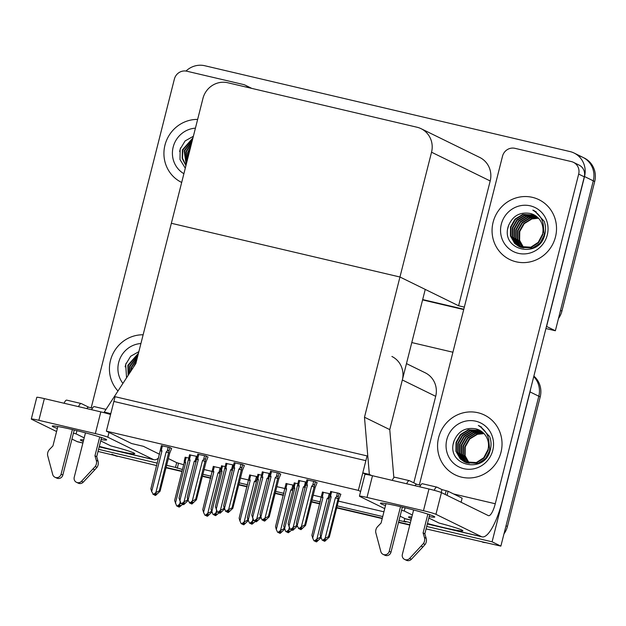 <?xml version="1.0" encoding="UTF-8"?>
<svg xmlns="http://www.w3.org/2000/svg" width="626" height="626" viewBox="0 0 626 626"><rect width="100%" height="100%" fill="white"/><g stroke="black" fill="none" stroke-linecap="round" stroke-linejoin="round"><path stroke-width="0.94" d="M106.373 431.157L358.354 490.377L367.071 455.916L115.09 396.696L106.373 431.157L131.656 443.552L143.346 446.299L159.614 454.28M168.347 458.561L176.704 462.661L175.499 467.411L182.456 469.492M413.802 482.834L435.696 396.328A21.026 20.196 -63.9 0 0 425.257 372.814L406.47 363.604M364.481 417.221L369.348 474.422L362.783 472.873L365.874 460.666L113.893 401.446L110.802 413.653L104.237 412.111L135.873 363.495L171.352 223.286L399.959 277.013L431.541 152.204A21.026 20.196 -63.9 0 0 421.102 128.69A21.026 20.196 -63.9 0 0 416.994 127.227L227.778 82.749A21.026 20.196 -63.9 0 0 202.934 98.47L171.352 223.286L399.959 277.013L364.481 417.221L389.763 429.616L402.33 379.966A21.026 20.196 -63.9 0 0 391.892 356.46M530.48 389.529A21.026 20.196 116.1 0 1 530.019 391.907L538.798 396.211A21.026 20.196 116.1 0 0 533.751 376.617A21.026 20.196 116.1 0 1 538.798 396.211L500.87 546.122L426.087 528.9M409.866 524.729L398.598 522.084L409.866 524.729M382.29 518.25L336.772 507.553L382.29 518.25M319.909 503.586L311.591 501.629L319.909 503.586M283.539 495.041L275.213 493.085L283.539 495.041M247.168 486.488L238.842 484.532L247.168 486.488M210.79 477.943L202.472 475.987L210.79 477.943M182.025 471.182L166.101 467.442L182.025 471.182M156.75 465.603L98.032 451.44M530.019 391.907L492.091 541.811L500.87 546.122M411.798 342.563L452.919 352.227M399.028 520.394L405.867 521.998L404.114 521.137L404.779 518.485M202.902 474.297L211.22 476.253M239.273 482.842L247.591 484.798M275.643 491.394L283.969 493.351M312.014 499.939L320.34 501.895M337.203 505.863L382.721 516.56M175.499 467.411L166.633 465.321M157.376 463.146L98.572 449.327M492.091 541.811L426.713 526.45M410.406 522.616L404.114 521.137M176.704 462.661L183.653 464.742M204.099 469.547L212.37 471.488M240.47 478.092L248.749 480.04M276.849 486.645L285.12 488.585M313.219 495.189L321.49 497.138M338.408 501.113L383.926 511.81M178.457 463.522L177.26 468.271M225.141 466.542L221.502 465.9M261.511 475.087L257.881 474.453M297.882 483.64L294.251 482.998M340.841 494.36L338.963 493.296L330.622 491.551M171.618 448.529L169.74 447.457L161.391 445.712M207.988 457.074L206.11 456.002L197.769 454.265M244.359 465.627L242.481 464.555L234.14 462.81M280.73 474.172L278.852 473.099L270.51 471.362M317.108 482.716L315.23 481.652L306.881 479.907M188.762 457.989L185.132 457.356M257.325 476.652L249.664 475.064M293.696 485.197L286.035 483.616M330.066 493.75L322.413 492.161M197.213 456.464L189.553 454.875M233.584 465.008L225.923 463.428M269.955 473.561L262.302 471.973M306.325 482.106L298.672 480.525M220.947 468.099L213.294 466.519M358.354 490.377L360.623 491.488M464.335 307.116L458.608 305.77L399.959 277.013L425.242 289.408L389.763 429.616L393.856 477.716M362.783 472.873L365.944 474.43M369.348 474.422L371.609 475.525M104.237 412.111L106.968 413.45M578.745 155.866A21.026 20.196 116.1 0 1 582.861 157.337A21.026 20.196 116.1 0 1 593.292 180.844L555.364 330.755L545.919 328.533M463.796 309.228L422.675 299.564L463.796 309.228M186 71.059A21.026 20.196 116.1 0 1 204.796 65.738L569.965 151.562A21.026 20.196 116.1 0 1 574.081 153.026A21.026 20.196 116.1 0 1 584.52 176.54L546.584 326.451L555.364 330.755M458.608 305.77L490.189 180.961A21.026 20.196 -63.9 0 0 479.751 157.447L421.102 128.69M115.998 455.665A21.026 20.196 116.1 0 1 111.89 454.194M533.876 376.101A21.026 20.196 116.1 0 1 540.207 396.9L538.798 396.211L506.019 525.77L507.42 526.458A21.026 20.196 116.1 0 1 503.969 533.876M540.207 396.9L507.42 526.458M486.238 542.679A21.026 20.196 116.1 0 1 482.576 542.179M409.78 525.073L398.512 522.42M382.204 518.586L336.686 507.889M319.823 503.93L311.505 501.974M283.453 495.377L275.127 493.421M247.082 486.832L238.756 484.876M210.704 478.28L202.386 476.323M181.939 471.519L166.015 467.778M117.406 456.354A21.026 20.196 116.1 0 1 113.916 455.172M574.081 153.026L582.861 157.337A21.026 20.196 116.1 0 1 593.292 180.844L560.513 310.402L561.913 311.091A21.026 20.196 116.1 0 1 558.462 318.509M582.861 157.337L584.261 158.026A21.026 20.196 116.1 0 1 594.7 181.532L561.913 311.091M463.709 309.573L422.589 299.909M211.979 512.013L207.472 516.254L206.768 515.91L208.481 514.611L207.785 514.267L205.531 515.441L204.827 515.096L203.567 512.404L213.826 471.863L213.341 470.486L214.335 466.55M203.567 512.404L202.769 509.642L213.341 466.315M212.425 470.149C212.582 469.015 212.879 469.124 213.341 470.486M207.089 516.098L206.236 515.785L207.073 516.16M220.548 471.229L218.028 472.849L207.769 513.398L205.367 515.221L206.071 515.566M204.827 515.096L205.367 515.221M207.472 516.254L206.768 515.91M211.854 511.958L211.173 511.622L211.4 510.738M212.378 471.691L213.826 471.863M220 473.412L218.028 472.849M207.769 513.398L211.173 511.622M206.862 514.963L206.635 515.879M206.517 515.221L206.369 515.816M182.69 504.313L179.31 507.091L178.473 506.716L180.327 505.44L179.623 505.096L177.909 506.403L176.665 505.933L177.909 506.403M178.707 505.792L178.473 506.716M179.31 507.091L178.613 506.747M178.214 506.653L178.911 506.997L178.074 506.622L178.363 506.058M180.241 501.747L179.607 504.227L181.008 503.382M179.607 504.227L177.205 506.058M176.665 505.933L174.615 500.479L184.216 462.52L185.664 462.7L185.179 461.315L186.18 457.379M184.216 462.52L184.341 460.509M184.271 460.986C184.42 459.852 184.725 459.961 185.179 461.315M175.405 503.241L185.664 462.7M248.358 520.566L243.843 524.799L243.146 524.455L244.86 523.156L244.156 522.812L241.902 523.985L241.198 523.641L239.938 520.957L250.197 480.408L249.711 479.031L250.713 475.095M239.938 520.957L239.14 518.195L249.719 474.86M248.804 478.694C248.952 477.568 249.258 477.677 249.711 479.031M243.459 524.651L242.606 524.33L243.444 524.705M256.918 479.782L254.399 481.402L244.14 521.943L241.738 523.766L242.442 524.111M241.198 523.641L241.738 523.766M243.843 524.799L243.146 524.455M248.232 520.503L247.544 520.167L247.771 519.29M248.749 480.236L250.197 480.408M256.37 481.957L254.399 481.402M244.14 521.943L247.544 520.167M243.24 523.508L243.005 524.424M242.896 523.774L242.739 524.361M284.728 529.111L280.221 533.352L279.517 533.008L281.23 531.709L280.526 531.364L278.273 532.538L277.576 532.194L276.309 529.502L286.575 488.961L286.082 487.584L287.084 483.648M276.309 529.502L275.518 526.74L285.245 486.77M285.174 487.247C285.323 486.112 285.628 486.222 286.082 487.584M279.83 533.195L278.977 532.882L279.814 533.258M293.297 488.327L290.777 489.947L280.511 530.496L278.108 532.319L278.813 532.663M277.576 532.194L278.108 532.319M280.221 533.352L279.517 533.008M284.603 529.056L283.922 528.72L284.141 527.835M285.12 488.781L286.575 488.961M292.741 490.51L290.777 489.947M280.511 530.496L283.922 528.72M279.611 532.061L279.376 532.976M279.266 532.319L279.118 532.914M321.099 537.664L316.592 541.897L315.887 541.553L317.601 540.254L316.897 539.909L314.651 541.083L313.947 540.739L312.687 538.055L322.946 497.506L322.46 496.128L323.454 492.192M312.687 538.055L311.889 535.293L322.46 491.958M321.545 495.792C321.694 494.657 321.999 494.775 322.46 496.128M316.208 541.748L315.347 541.427L316.193 541.803M329.667 496.88L327.148 498.499L316.889 539.041L314.487 540.864L315.183 541.208M313.947 540.739L314.487 540.864M316.592 541.897L315.887 541.553M320.974 537.601L320.293 537.264L320.512 536.388M321.49 497.334L322.946 497.506M329.112 499.055L327.148 498.499M316.889 539.041L320.293 537.264M315.981 540.606L315.747 541.521M315.637 540.864L315.488 541.459M219.061 512.866L215.688 515.636L214.843 515.261L216.698 513.993L215.993 513.649L214.28 514.948L213.043 514.478L214.28 514.948M215.078 514.345L214.843 515.261M215.688 515.636L214.984 515.292M214.585 515.198L215.289 515.542L214.444 515.167L214.734 514.603M216.612 510.292L215.978 512.78L217.379 511.927M215.978 512.78L213.576 514.603M213.043 514.478L210.985 509.032L220.587 471.073L222.042 471.245L221.557 469.868L222.551 465.932M220.587 471.073L221.557 465.697M220.642 469.531C220.79 468.397 221.095 468.514 221.557 469.868M211.784 511.794L222.042 471.245M255.431 521.411L252.059 524.189L251.222 523.813L253.068 522.538L252.364 522.194L250.65 523.5L249.414 523.031L250.65 523.5M251.449 522.89L251.222 523.813M252.059 524.189L251.355 523.845M250.956 523.751L251.66 524.095L250.815 523.719L251.104 523.156M252.982 518.844L252.356 521.325L253.749 520.48M252.356 521.325L249.954 523.156M249.414 523.031L247.356 517.577L256.957 479.618L258.413 479.798L257.928 478.413L258.921 474.477M256.957 479.618L257.928 474.25M257.012 478.084C257.161 476.949 257.466 477.059 257.928 478.413M248.154 520.339L258.413 479.798M291.81 529.964L288.43 532.734L287.592 532.358L289.439 531.091L288.743 530.746L287.029 532.045L285.785 531.576L287.029 532.045M287.819 531.443L287.592 532.358M288.43 532.734L287.725 532.39M287.326 532.296L288.03 532.64L287.193 532.264L287.475 531.701M289.353 527.389L288.727 529.878L290.12 529.025M288.727 529.878L286.325 531.701M285.785 531.576L283.727 526.13L293.336 488.17L294.783 488.343L294.298 486.965L295.292 483.029M293.336 488.17L293.461 486.152M293.391 486.629C293.539 485.494 293.844 485.612 294.298 486.965M284.525 528.892L294.783 488.343M340.88 494.227L338.916 499.086L329.315 537.045L324.8 541.287L323.963 540.903L325.817 539.635L325.113 539.291L323.399 540.598L322.155 540.121L323.399 540.598M324.198 539.988L323.963 540.903M324.8 541.287L324.104 540.942M323.705 540.848L324.401 541.193L323.564 540.809L323.853 540.254M337.445 492.936L336.452 496.872C337.563 495.878 338.134 495.972 338.165 497.154L339.12 493.366M336.452 496.872L335.356 497.881L338.11 498.695L338.165 497.154M335.356 497.881L325.097 538.423L328.501 536.654L338.11 498.695M329.315 537.045L328.501 536.654M325.097 538.423L322.695 540.254M322.155 540.121L320.097 534.674L329.706 496.715L331.154 496.895L330.669 495.51L331.67 491.574M329.706 496.715L330.677 491.347M329.761 495.174C329.91 494.047 330.215 494.157 330.669 495.51M320.895 537.437L331.154 496.895M188.223 500.44L183.715 504.681L182.878 504.306L184.725 503.038L184.028 502.694L182.315 503.993L181.071 503.523L182.315 503.993M183.105 503.39L182.878 504.306M183.715 504.681L183.011 504.337M182.761 503.648L182.612 504.243L183.316 504.587L182.612 504.243M196.243 461.839L194.271 461.276L184.013 501.825L187.417 500.049L187.659 499.102M188.168 500.417L187.417 500.049M184.013 501.825L181.61 503.648M196.791 459.656L194.271 461.276M181.071 503.523L179.013 498.069L189.608 454.672M188.676 458.576C188.841 457.536 189.146 457.645 189.584 458.913L190.601 454.906M188.622 460.118L190.069 460.29L189.584 458.913M179.811 500.831L190.069 460.29M168.214 447.097L167.22 451.033L166.133 452.042L155.866 492.592L153.464 494.415L151.672 491.606L150.874 488.843L161.445 445.509M151.672 491.606L161.931 451.056L161.445 449.679L162.439 445.743M171.649 448.396L169.685 453.255L160.084 491.214L159.278 490.815L169.889 447.535M160.084 491.214L155.577 495.448L154.872 495.103L156.586 493.804L155.882 493.46L154.168 494.759L152.932 494.29M154.215 494.728L155.185 495.291M160.475 450.884L161.931 451.056M160.53 449.343C160.694 448.302 160.999 448.412 161.445 449.679M167.22 451.033C168.245 450.117 168.817 450.211 168.934 451.315M166.133 452.042L168.879 452.856M154.168 494.759L153.464 494.415M155.866 492.592L159.278 490.815M155.577 495.448L154.872 495.103M154.966 494.157L154.732 495.072M154.332 494.978L154.622 494.415M154.473 495.01L155.178 495.354M405.077 507.78L404.255 511.012L412.338 514.979M429.193 516.63A28.037 1.682 -165.8 0 0 434.773 517.013A28.037 1.682 -165.8 0 0 400.57 506.692A28.037 1.682 -165.8 0 0 380.412 503.257A28.037 1.682 -165.8 0 0 385.499 505.573M401.579 510.307A28.037 1.682 -165.8 0 0 404.255 511.012M493.108 222.253A33.295 31.973 -63.9 0 0 509.634 259.477A33.295 31.973 -63.9 0 0 555.481 236.91A33.295 31.973 -63.9 0 0 538.955 199.686A33.295 31.973 -63.9 0 0 493.108 222.253A33.295 31.973 116.1 0 1 538.955 199.686A33.295 31.973 116.1 0 1 555.481 236.91A33.295 31.973 116.1 0 1 509.634 259.477A33.295 31.973 116.1 0 1 493.108 222.253M438.615 437.621A33.295 31.973 -63.9 0 0 455.141 474.844A33.295 31.973 -63.9 0 0 500.988 452.277A33.295 31.973 -63.9 0 0 484.461 415.054A33.295 31.973 -63.9 0 0 438.615 437.621A33.295 31.973 116.1 0 1 484.461 415.054A33.295 31.973 116.1 0 1 500.988 452.277A33.295 31.973 116.1 0 1 455.141 474.844A33.295 31.973 116.1 0 1 438.615 437.621M427.456 523.492A28.037 1.682 -165.8 0 0 462.864 530.793A28.037 1.682 -165.8 0 0 439.022 523.031L428.841 518.038M419.334 484.931L502.522 156.195A10.517 10.094 -63.9 0 1 514.948 148.331L571.405 161.602A10.517 10.094 -63.9 0 1 573.463 162.337L579.081 165.092A10.517 10.094 116.1 0 1 584.301 176.845L502.255 501.082A42.059 11.464 103.2 0 1 482.098 536.858A42.059 11.464 103.2 0 1 481.417 536.615L435.946 514.314A10.517 0.626 -165.8 0 0 423.466 510.706L428.959 489A10.517 0.626 14.2 0 1 441.44 492.607L488.319 515.597A14.022 3.819 -76.8 0 0 488.546 515.683A14.022 3.819 -76.8 0 0 495.26 503.758L578.682 174.091A10.517 10.094 -63.9 0 0 573.463 162.337M411.806 517.068A28.037 1.682 -165.8 0 0 408.504 517.037A28.037 1.682 -165.8 0 0 411.423 518.578M367 497.443A10.517 0.626 -165.8 0 0 359.441 496.152L364.935 474.445A10.517 0.626 14.2 0 1 372.493 475.737L367 497.443L423.466 510.706M359.441 496.152A10.517 0.626 -165.8 0 0 359.786 496.418L384.724 508.648M411.024 520.159L405.938 518.962A42.059 11.464 -76.8 0 1 405.265 518.719L400.092 516.184M372.493 475.737L428.959 489M76.935 430.657L76.114 433.888L84.197 437.856M101.052 439.515A28.037 1.682 -165.8 0 0 106.631 439.89A28.037 1.682 -165.8 0 0 72.428 429.569A28.037 1.682 -165.8 0 0 52.271 426.134A28.037 1.682 -165.8 0 0 57.357 428.458M73.438 433.184A28.037 1.682 -165.8 0 0 76.114 433.888M164.967 145.13A33.295 31.973 -63.9 0 0 181.493 182.354A33.295 31.973 -63.9 0 0 181.689 182.448A33.295 31.973 116.1 0 1 181.493 182.354A33.295 31.973 116.1 0 1 164.967 145.13A33.295 31.973 116.1 0 1 197.636 119.417A33.295 31.973 -63.9 0 0 164.967 145.13M110.473 360.498A33.295 31.973 -63.9 0 0 117.97 391A33.295 31.973 116.1 0 1 110.473 360.498A33.295 31.973 116.1 0 1 143.135 334.785A33.295 31.973 -63.9 0 0 110.473 360.498M99.315 446.369A28.037 1.682 -165.8 0 0 134.731 453.67A28.037 1.682 -165.8 0 0 110.88 445.915L100.7 440.915M91.2 407.808L174.38 79.072A10.517 10.094 -63.9 0 1 186.806 71.207L243.264 84.479A10.517 10.094 -63.9 0 1 245.322 85.214L250.94 87.969A10.517 10.094 116.1 0 1 251.668 88.368M83.665 439.945A28.037 1.682 -165.8 0 0 80.363 439.914A28.037 1.682 -165.8 0 0 83.281 441.455M99.213 446.784L153.284 459.492L107.805 437.191A10.517 0.626 -165.8 0 0 95.324 433.591L100.817 411.885A10.517 0.626 14.2 0 1 110.583 414.506M38.859 420.32A10.517 0.626 -165.8 0 0 31.3 419.029L36.793 397.322A10.517 0.626 14.2 0 1 44.352 398.613L38.859 420.32L95.324 433.591M31.3 419.029A10.517 0.626 -165.8 0 0 31.644 419.295L56.583 431.525M82.882 443.036L77.796 441.839A42.059 11.464 -76.8 0 1 77.123 441.596L71.951 439.061M44.352 398.613L100.817 411.885M248.405 87.601A10.517 10.094 -63.9 0 0 245.322 85.214M153.284 459.492A42.059 11.464 103.2 0 0 153.957 459.734A42.059 11.464 103.2 0 0 158.714 457.849M224.601 508.993L220.086 513.226L219.249 512.851L221.103 511.583L220.399 511.239L218.685 512.538L217.441 512.068L218.685 512.538M219.483 511.935L219.249 512.851M220.086 513.226L219.39 512.882M219.139 512.201L218.983 512.788L219.687 513.132L218.983 512.788M232.614 470.384L230.642 469.829L220.383 510.37L223.787 508.594L224.03 507.647M224.538 508.961L223.787 508.594M220.383 510.37L217.981 512.193M233.162 468.209L230.642 469.829M217.441 512.068L215.383 506.622L225.978 463.224M225.047 467.121C225.211 466.08 225.516 466.198 225.955 467.458L226.972 463.451M224.992 468.663L226.44 468.835L225.955 467.458M216.181 509.384L226.44 468.835M260.972 517.538L256.464 521.779L255.619 521.403L257.474 520.136L256.77 519.791L255.056 521.09L253.82 520.621L255.056 521.09M255.854 520.488L255.619 521.403M256.464 521.779L255.76 521.435M255.51 520.746L255.361 521.341L256.057 521.685L255.361 521.341M268.984 478.937L267.02 478.374L256.754 518.923L260.166 517.146L260.4 516.2M260.909 517.514L260.166 517.146M256.754 518.923L254.352 520.746M269.54 476.754L267.02 478.374M253.82 520.621L251.762 515.167L262.349 471.769M261.418 475.674C261.582 474.633 261.887 474.743 262.333 476.01L263.343 472.004M261.363 477.208L262.818 477.388L262.333 476.01M252.552 517.929L262.818 477.388M297.342 526.09L292.835 530.324L291.998 529.948L293.844 528.68L293.14 528.336L291.426 529.635L290.19 529.166L291.426 529.635M292.225 529.033L291.998 529.948M292.835 530.324L292.131 529.979M291.88 529.291L291.732 529.886L292.436 530.23L291.732 529.886M305.355 487.482L303.391 486.918L293.132 527.468L296.536 525.691L296.779 524.745M297.28 526.059L296.536 525.691M293.132 527.468L290.73 529.291M305.911 485.307L303.391 486.918M290.19 529.166L288.132 523.719L298.719 480.322M297.788 484.219C297.96 483.178 298.258 483.288 298.704 484.555L299.713 480.549M297.733 485.76L299.189 485.933L298.704 484.555M288.93 526.482L299.189 485.933M204.585 455.65L203.591 459.586L202.503 460.595L192.245 501.136L189.842 502.968L188.043 500.151L187.244 497.388L197.816 454.053M188.043 500.151L198.301 459.601L197.816 458.224L198.81 454.288M208.02 456.941L206.064 461.8L196.454 499.759L195.648 499.36L206.267 456.08M196.454 499.759L191.947 504L191.243 503.656L192.957 502.349L192.252 502.005L190.539 503.312L189.302 502.834M190.586 503.273L191.564 503.844M196.846 459.429L198.301 459.601M196.9 457.888C197.073 456.847 197.37 456.964 197.816 458.224M203.591 459.586C204.616 458.662 205.187 458.756 205.305 459.867M202.503 460.595L205.25 461.401M190.539 503.312L189.842 502.968M192.245 501.136L195.648 499.36M191.947 504L191.243 503.656M191.337 502.701L191.11 503.617M190.703 503.523L190.993 502.968M190.844 503.562L191.548 503.907M240.963 464.195L239.961 468.131L238.874 469.14L228.615 509.689L225.673 511.387L223.615 505.941L234.194 462.606M224.413 508.703L234.672 468.154L234.187 466.777L235.18 462.841M244.39 465.494L242.434 470.353L232.825 508.304L232.019 507.913L242.638 464.633M232.825 508.304L228.318 512.545L227.614 512.201L229.327 510.902L228.631 510.558L226.917 511.857L225.673 511.387M226.964 511.825L227.934 512.389M233.224 467.982L234.672 468.154M233.279 466.44C233.443 465.4 233.748 465.509 234.187 466.777M239.961 468.131C240.994 467.215 241.566 467.309 241.683 468.412M238.874 469.14L241.628 469.954M226.917 511.857L226.213 511.512M228.615 509.689L232.019 507.913M228.318 512.545L227.614 512.201M227.707 511.254L227.481 512.17M227.081 512.076L227.363 511.512M227.215 512.107L227.919 512.451M277.334 472.747L276.34 476.683L275.244 477.693L264.986 518.234L262.044 519.932L259.986 514.486L270.565 471.151M260.784 517.248L271.042 476.699L270.557 475.322L271.559 471.386M280.769 474.038L278.805 478.898L269.203 516.857L268.39 516.458L279.008 473.178M269.203 516.857L264.688 521.098L263.992 520.746L265.706 519.447L265.001 519.103L263.288 520.402L262.044 519.932M263.335 520.37L264.305 520.942M269.595 476.527L271.042 476.699M269.649 474.985C269.814 473.945 270.119 474.062 270.557 475.322M276.34 476.683C277.365 475.76 277.936 475.854 278.054 476.965M275.244 477.693L277.999 478.499M263.288 520.402L262.584 520.057M264.986 518.234L268.39 516.458M264.688 521.098L263.992 520.746M264.086 519.799L263.851 520.715M263.452 520.621L263.742 520.065M263.593 520.652L264.289 520.996M313.704 481.292L312.71 485.228L311.623 486.238L301.356 526.787L298.954 528.61L297.154 525.793L296.364 523.031L306.936 479.704M297.154 525.793L307.421 485.252L306.936 483.875L307.929 479.939M317.139 482.591L315.175 487.443L305.574 525.402L304.768 525.011L315.379 481.73M305.574 525.402L301.067 529.643L300.363 529.299L302.076 528L301.372 527.655L299.658 528.954L298.422 528.485M299.705 528.923L300.676 529.486M305.965 485.072L307.421 485.252M306.02 483.538C306.184 482.497 306.49 482.607 306.936 483.875M312.71 485.228C313.736 484.313 314.307 484.407 314.424 485.51M311.623 486.238L314.369 487.051M299.658 528.954L298.954 528.61M301.356 526.787L304.768 525.011M301.067 529.643L300.363 529.299M300.457 528.352L300.222 529.267M299.823 529.173L300.112 528.61M299.964 529.205L300.668 529.549M414.897 485.698A10.517 2.864 -76.8 0 1 416.846 484.352L420.625 485.236M406.665 483.765A8.412 2.293 103.2 0 1 409.326 480.658A8.412 2.293 103.2 0 1 409.467 480.705L416.932 484.368M400.523 506.684L389.231 551.31A4.476 4.296 116.1 0 1 380.858 551.639L375.733 532.413A7.011 6.729 116.1 0 1 377.736 526.482L381.077 523.054L385.992 503.64M402.385 507.123L390.984 552.171L389.231 551.31M413.606 509.963L402.362 554.401A4.476 4.296 116.1 0 0 409.639 558.408L423.372 543.611L425.124 544.471L422.886 546.967L421.126 546.107M419.796 486.848A8.412 2.293 -76.8 0 1 422.464 483.742L436.901 487.138A8.412 2.293 103.2 0 0 434.201 490.322M427.863 514.095L423.098 532.929L424.851 533.79L426.181 538.313A7.011 6.729 116.1 0 1 425.124 544.471M426.181 538.313L424.42 537.452A7.011 6.729 116.1 0 1 423.372 543.611M424.42 537.452L423.098 532.929M436.901 487.138A8.412 2.293 103.2 0 1 437.042 487.185L441.956 489.595L448.083 491.261L447.05 495.362M429.686 514.697L424.851 533.79M448.083 491.261L462.137 498.155L461.096 502.248M392.22 480.369A8.412 2.293 -76.8 0 1 394.889 477.262L409.326 480.658M404.584 559.401L406.337 560.262A4.476 4.296 -63.9 0 0 411.392 559.268L422.886 546.967M383.065 554.346L384.826 555.207A4.476 4.296 -63.9 0 0 390.984 552.171M86.756 408.575A10.517 2.864 -76.8 0 1 88.704 407.229L92.492 408.113M78.524 406.642A8.412 2.293 103.2 0 1 81.192 403.535A8.412 2.293 103.2 0 1 81.325 403.582L88.79 407.244M72.381 429.561L61.09 474.195A4.476 4.296 116.1 0 1 52.717 474.516L47.592 455.29A7.011 6.729 116.1 0 1 49.595 449.358L52.936 445.931L57.85 426.517M74.244 429.999L62.843 475.056L61.09 474.195M85.465 432.84L74.22 477.278A4.476 4.296 116.1 0 0 81.497 481.284L95.23 466.487L96.983 467.348L94.745 469.844L92.984 468.984M91.654 409.725A8.412 2.293 -76.8 0 1 94.323 406.618L106.021 409.373M99.722 436.971L94.956 455.806L96.709 456.667L98.039 461.19A7.011 6.729 116.1 0 1 96.983 467.348M98.039 461.19L96.287 460.329A7.011 6.729 116.1 0 1 95.23 466.487M96.287 460.329L94.956 455.806M101.545 437.574L96.709 456.667M64.079 403.246A8.412 2.293 -76.8 0 1 66.747 400.139L81.192 403.535M76.442 482.278L78.195 483.139A4.476 4.296 -63.9 0 0 83.25 482.145L94.745 469.844M54.924 477.223L56.684 478.084A4.476 4.296 -63.9 0 0 62.843 475.056M492.779 450.352A24.531 23.561 116.1 0 1 463.788 468.686A24.531 23.561 116.1 0 1 446.823 439.546A24.531 23.561 116.1 0 1 475.807 421.204A24.531 23.561 116.1 0 1 492.779 450.352M479.946 430.43L468.232 429.772L460.509 434.491L456.018 442.386L455.924 451.307L460.22 458.85L464.343 461.792L476.339 462.567L483.773 457.7L487.967 449.664C490.721 439.202 487.505 431.142 478.327 425.477L479.993 426.204L489.688 436.658C491.277 441.009 491.473 445.454 490.252 449.992C485.033 474.704 445.798 466.01 453.819 441.573C457.911 431.322 465.251 427.081 475.846 428.849L479.305 430.093M480.158 430.547L468.671 429.984L460.947 434.71L456.456 442.598L456.362 451.518L460.658 459.069L464.562 461.894M464.782 462.004L476.777 462.786L484.211 457.919L488.405 449.883M480.987 431.056L470.431 430.844L462.708 435.571L458.216 443.458L458.122 452.387L462.411 459.93L465.462 462.285M480.784 430.923L469.993 430.633L462.262 435.352L457.778 443.247L457.684 452.168L461.972 459.719L465.235 462.191M466.096 462.653L478.092 463.428L485.526 458.561L489.728 450.532L488.687 439.155M481.793 431.611L472.184 431.705L464.461 436.432L459.969 444.319L459.875 453.247L464.171 460.791L466.386 462.614M481.59 431.47L471.746 431.494L464.022 436.212L459.531 444.108L459.437 453.028L463.725 460.579L466.151 462.544M482.568 432.23L473.945 432.566L466.213 437.292L461.722 445.18L461.636 454.108L465.924 461.652L467.34 462.896M482.38 432.065L473.499 432.355L465.775 437.073L461.284 444.969L461.19 453.889L465.486 461.44L467.098 462.833M483.319 432.895L475.697 433.427L467.974 438.153L463.483 446.041L463.389 454.969L468.318 463.115M483.131 432.722L475.259 433.215L467.536 437.934L463.044 445.829L462.95 454.75L468.068 463.06M484.039 433.63L477.45 434.287L469.727 439.014L465.235 446.901L465.126 455.751L469.328 463.271M483.859 433.442L477.012 434.076L469.289 438.795L464.797 446.69L464.703 455.611L469.077 463.232M487.967 449.664A17.52 16.832 -63.9 0 0 479.273 430.078A17.52 16.832 -63.9 0 0 475.846 428.849M481.691 427.143L480.283 426.682M454.241 440.328L453.263 443.99M479.422 425.938L478.327 425.477M481.59 427.081L480.173 426.603M547.273 234.985A24.531 23.561 116.1 0 1 518.289 253.327A24.531 23.561 116.1 0 1 501.316 224.178A24.531 23.561 116.1 0 1 530.3 205.844A24.531 23.561 116.1 0 1 547.273 234.985M534.44 215.062L522.733 214.405L515.002 219.123L510.519 227.019L510.425 235.939L514.713 243.491L518.837 246.425L530.832 247.2L538.266 242.332L542.46 234.304C545.223 223.834 542.006 215.774 532.82 210.117L534.487 210.837L544.182 221.299C545.778 225.642 545.966 230.086 544.753 234.625C539.534 259.344 500.299 250.643 508.32 226.205C512.404 215.954 519.744 211.713 530.339 213.489L533.798 214.726A17.52 16.832 -63.9 0 0 530.339 213.489M534.651 215.18L523.172 214.616L515.448 219.343L510.957 227.23L510.863 236.159L515.151 243.702L519.056 246.527M519.275 246.636L531.271 247.419L538.704 242.552L542.906 234.515M535.48 215.688L524.924 215.477L517.201 220.203L512.71 228.091L512.616 237.019L516.912 244.563L519.956 246.918M535.277 215.555L524.486 215.266L516.763 219.984L512.271 227.88L512.178 236.8L516.466 244.351L519.729 246.824M520.589 247.286L532.593 248.06L540.019 243.193L544.221 235.165L543.188 223.787M536.286 216.244L526.685 216.338L518.954 221.064L514.462 228.952L514.376 237.88L518.664 245.423L520.879 247.254M536.091 216.103L526.239 216.126L518.516 220.845L514.024 228.74L513.93 237.661L518.226 245.212L520.644 247.176M537.061 216.862L528.438 217.199L520.715 221.925L516.223 229.812L516.129 238.741L520.417 246.284L521.834 247.528M536.873 216.706L528 216.987L520.276 221.706L515.785 229.601L515.691 238.522L519.979 246.073L521.591 247.466M537.812 217.535L530.191 218.059L522.467 222.786L517.976 230.673L517.882 239.601L522.812 247.747M537.632 217.355L529.752 217.848L522.029 222.566L517.538 230.462L517.444 239.382L522.569 247.7M538.532 218.263L531.951 218.92L524.22 223.646L519.736 231.534L519.619 240.384L523.829 247.904M538.36 218.075L531.513 218.709L523.782 223.435L519.29 231.323L519.204 240.243L523.571 247.873M542.46 234.304A17.52 16.832 -63.9 0 0 533.767 214.71M536.185 211.784L534.784 211.314M508.735 224.961L507.756 228.623M533.923 210.571L532.82 210.117M536.083 211.713L534.674 211.236M122.923 383.394A24.531 23.561 116.1 0 1 118.682 362.423A24.531 23.561 116.1 0 1 140.928 343.525M126.554 377.814L125.685 364.449L130.631 356.296L138.87 351.64M138.354 353.674L128.314 365.474L128.385 374.997M138.471 353.22L127.876 365.263L128.134 375.381M137.83 355.779L130.075 366.335L129.582 373.159M137.97 355.208L129.637 366.124L129.253 373.667M137.133 358.518L131.828 367.196L131.249 370.592M137.329 357.751L131.39 366.985L130.771 371.335M136.1 362.587L134.34 365.85M136.413 361.351L133.221 367.564M126.1 363.205L125.122 366.867M183.895 173.707A24.531 23.561 116.1 0 1 173.175 147.063A24.531 23.561 116.1 0 1 195.422 128.158M185.288 168.198L179.991 159.52L180.178 149.082L185.124 140.928L193.371 136.272M192.855 138.315L182.815 150.107L182.534 158.229L185.985 165.46M192.972 137.861L182.377 149.896L182.166 158.323L185.93 165.687M192.323 140.412L184.568 150.968L186.29 164.27M192.464 139.841L184.13 150.756L186.196 164.615M191.626 143.151L186.329 151.828L186.751 162.424M191.822 142.384L185.883 151.617L186.618 162.971M190.601 147.227L188.082 152.689L187.557 159.239M190.914 145.983L187.643 152.478L187.299 160.256M180.601 147.838L179.615 151.5M402.33 379.966L435.696 396.328M584.52 176.54L594.7 181.532M431.541 152.204L490.189 180.961M220.117 467.904L219.116 471.84M256.488 476.456L255.494 480.392M292.858 485.001L291.865 488.937M329.229 493.554L328.235 497.49M196.376 456.268L195.359 460.267M405.265 518.719L411.047 520.073M427.355 523.907L481.417 536.615M453.584 493.961L495.26 503.758M441.44 492.607L435.946 514.314M584.301 176.845L578.682 174.091M77.123 441.596L82.906 442.958M109.002 432.449L107.805 437.191M232.747 464.813L231.737 468.819M269.117 473.358L268.108 477.364M305.496 481.91L304.479 485.917M441.956 489.595L441.22 492.513M446.119 490.8L445.196 494.454M411.392 559.268L409.639 558.408M83.25 482.145L81.497 481.284M184.334 460.501L185.186 457.152M285.237 486.77L286.09 483.413M293.453 486.152L294.306 482.795M427.331 523.985L482.098 536.858M99.19 446.862L153.957 459.734"/></g></svg>
